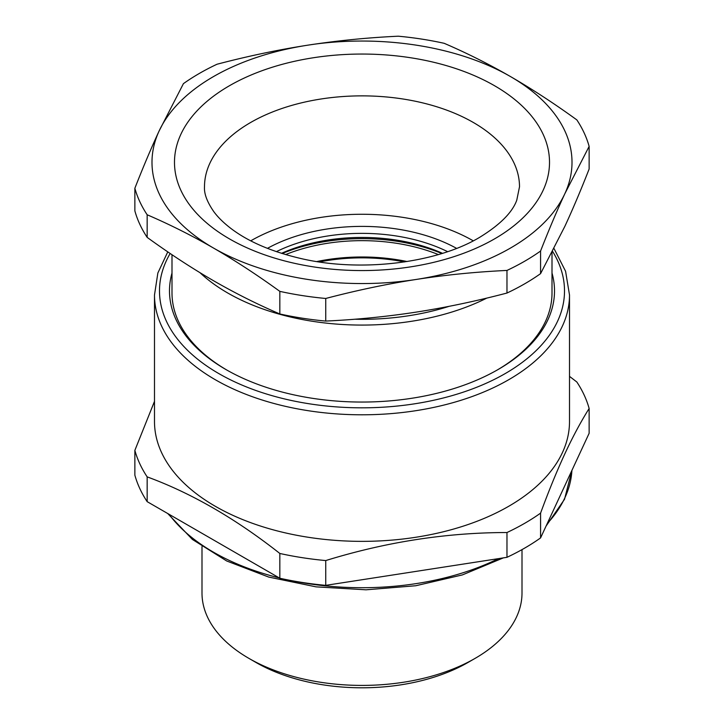<?xml version="1.0" encoding="UTF-8"?>
<svg xmlns="http://www.w3.org/2000/svg" width="724" height="724" viewBox="0 0 724 724"><rect width="100%" height="100%" fill="white"/><g stroke="black" fill="none" stroke-linecap="round" stroke-linejoin="round"><path stroke-width="1.09" d="M171.995 273.057A192.512 111.143 0 0 0 225.87 369.502A192.512 111.143 0 0 0 416.2 397.557A192.512 111.143 0 0 0 498.13 369.502A192.512 111.143 0 0 0 552.005 273.057M497.234 370.009A190.005 109.704 0 0 0 552.005 292.949L552.005 252.576M171.995 254.712L171.995 292.949A190.005 109.704 0 0 0 226.766 370.009M569.507 376.362L576.838 382.001A230.006 132.791 180 0 1 589.137 408.499C581.345 420.906 573.679 435.097 566.132 451.07C557.751 468.917 549.226 489.605 540.575 513.135A230.006 132.791 180 0 1 524.638 523.334A230.006 132.791 180 0 1 506.972 532.529C446.563 532.574 386.145 541.923 325.737 560.566A230.006 132.791 180 0 1 279.835 553.471C235.617 518.637 191.389 493.098 147.162 476.872A230.006 132.791 180 0 1 134.863 450.373L154.493 401.349M569.507 294.994L569.507 421.558A207.507 119.804 180 0 1 563.652 449.821A207.507 119.804 180 0 1 508.728 506.275A207.507 119.804 180 0 1 282.586 532.24A207.507 119.804 180 0 1 154.493 421.558L154.493 294.994A207.507 119.804 0 0 0 282.586 405.675A207.507 119.804 0 0 0 508.728 379.711A207.507 119.804 0 0 0 569.507 294.994L565.58 271.265L554.05 248.603M279.835 553.471L279.835 578.25A230.006 132.791 0 0 0 325.737 585.354L325.737 560.566M506.972 532.529L506.972 557.317A230.006 132.791 0 0 0 524.638 548.122A230.006 132.791 0 0 0 540.575 537.914L589.137 433.287L589.137 408.499M540.575 537.914L540.575 513.135M134.863 450.373L134.863 475.152A230.006 132.791 0 0 0 147.162 501.651L147.162 476.872M279.835 578.25L147.162 501.651M506.972 557.317L325.737 585.354M522.004 549.616L522.004 593.028A160.004 92.382 180 0 1 475.143 658.351A160.004 92.382 180 0 1 248.857 658.351A160.004 92.382 180 0 1 201.996 593.028L201.996 546.575M468.075 662.433L475.143 658.351L468.075 662.433A150.004 86.609 180 0 1 468.066 662.433A150.004 86.609 180 0 1 255.925 662.433L248.857 658.351M134.863 188.267L134.863 210.874A230.006 132.791 0 0 0 147.162 237.382C169.715 253.726 191.824 268.161 213.499 280.704C235.173 293.193 257.282 304.279 279.835 313.972A230.006 132.791 0 0 0 325.737 321.076C354.914 319.709 383.521 316.949 411.567 312.813L416.354 312.089C445.957 307.483 476.166 301.13 506.972 293.039A230.006 132.791 0 0 0 524.638 283.844A230.006 132.791 0 0 0 540.575 273.636L564.856 226.35C572.784 209.236 580.874 190.122 589.137 169.009L589.137 146.402L564.856 193.688C556.919 210.802 548.828 229.915 540.575 251.029A230.006 132.791 180 0 1 524.638 261.237A230.006 132.791 180 0 1 506.972 270.432C476.166 271.871 445.957 274.867 416.354 279.428A210.005 121.252 180 0 1 411.549 280.134A210.005 121.252 180 0 1 213.499 248.042C191.833 235.553 169.724 224.467 147.162 214.775A230.006 132.791 180 0 1 134.863 188.267C143.117 167.163 151.216 148.049 159.144 130.926L183.425 83.64A230.006 132.791 180 0 1 199.362 73.432A230.006 132.791 180 0 1 217.028 64.237C247.834 56.146 278.043 49.793 307.646 45.196A210.005 121.252 180 0 1 312.451 44.481C340.479 40.327 369.086 37.567 398.263 36.2A230.006 132.791 180 0 1 444.165 43.304C466.718 52.997 488.827 64.083 510.501 76.572C532.167 89.106 554.276 103.55 576.838 119.894A230.006 132.791 180 0 1 589.137 146.402M307.646 45.196L312.433 44.463A210.005 121.252 180 0 1 510.501 76.572A210.005 121.252 180 0 1 564.856 193.688A210.005 121.252 180 0 1 416.354 279.428L411.567 280.179C383.521 284.713 354.914 290.813 325.737 298.469A230.006 132.791 180 0 1 279.835 291.365C257.282 275.02 235.173 260.586 213.499 248.042A210.005 121.252 180 0 1 159.144 130.926A210.005 121.252 180 0 1 307.646 45.196M506.972 293.039L506.972 270.432M325.737 321.076L325.737 298.469M540.575 273.636L540.575 251.029M279.835 313.972L279.835 291.365M147.162 237.382L147.162 214.775M449.07 306.343A180.005 103.93 180 0 1 412.68 315.103A180.005 103.93 180 0 1 354.851 319.23M486.827 298.089A190.005 109.704 180 0 1 415.495 320.642A190.005 109.704 180 0 1 199.951 272.658M281.518 253.319A131.506 75.92 180 0 1 442.482 253.319M282.17 253.518A136.51 78.807 180 0 1 441.83 253.518M473.252 240.83A157.506 90.934 0 0 0 250.748 240.83M456.563 248.359A136.51 78.807 0 0 0 267.437 248.359M447.595 251.644A131.506 75.92 0 0 0 276.405 251.644M285.654 254.567A133.008 76.789 180 0 1 438.346 254.567M316.895 261.536A133.008 76.789 180 0 1 407.105 261.536M319.465 261.934A131.506 75.92 180 0 1 404.535 261.934M552.602 251.418A202.512 116.917 180 0 1 505.198 373.584A202.512 116.917 180 0 1 255.174 390.236A202.512 116.917 180 0 1 170.158 253.472M546.05 526.104L564.512 499.307L571.906 470.41A210.005 121.252 180 0 1 547.199 523.633M498.447 558.638A210.005 121.252 180 0 1 288.74 580.096M279.229 577.897A210.005 121.252 180 0 1 168.991 514.257M229.408 85.758A187.507 108.256 180 0 1 494.592 85.758A187.507 108.256 180 0 1 494.592 238.857A187.507 108.256 180 0 1 229.408 238.857A187.507 108.256 180 0 1 229.408 85.758M250.622 122.501A157.506 90.934 0 0 0 204.494 186.801C204.005 193.724 207.136 202.041 213.879 211.752C218.005 217.345 223.689 222.911 230.938 228.476C247.635 241.173 269.925 250.947 297.799 257.78C358.461 272.939 436.047 263.536 479.587 237.372C499.913 224.893 512.311 212.512 516.764 200.213L519.506 186.801A157.506 90.934 0 0 0 422.273 102.79A157.506 90.934 0 0 0 250.622 122.501M167.778 251.862L157.859 273.002L154.493 294.994M503.361 557.878L462.428 574.901L415.766 585.743L366.027 589.807L316.062 586.856L268.722 577.073L226.703 560.982L192.385 539.434L167.715 513.515"/></g></svg>
